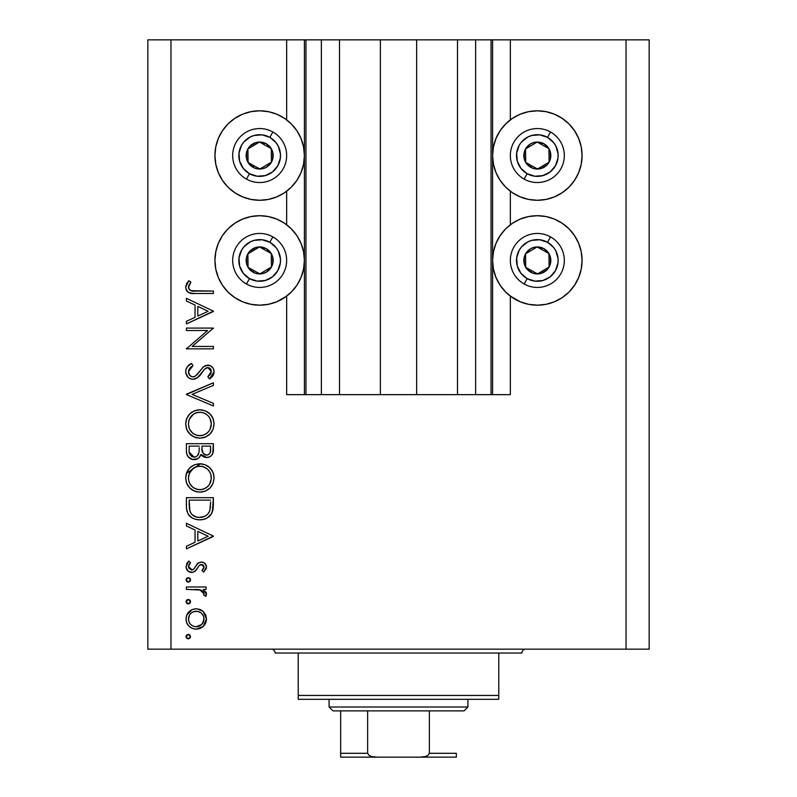 <?xml version="1.0" encoding="UTF-8"?>
<svg xmlns="http://www.w3.org/2000/svg" width="797" height="797" viewBox="0 0 797 797"><rect width="100%" height="100%" fill="white"/><g stroke="black" fill="none" stroke-linecap="round" stroke-linejoin="round"><path stroke-width="1.2" d="M305.829 394.645L286.661 394.645L286.661 296.115L286.661 394.645L304.404 394.645L304.404 39.85L286.661 39.85L286.661 119.869L286.661 39.85L170.966 39.85L170.966 649.166L626.034 649.166L626.034 39.85L492.596 39.85L492.596 394.645L491.052 394.645L491.052 39.85L416.622 39.85L416.622 394.645L380.378 394.645L380.378 39.85L305.948 39.85L305.948 394.645L304.404 394.645L304.404 39.85L305.948 39.85L305.948 394.645L321.37 394.645L321.37 39.85L321.37 394.645L339.492 394.645L339.492 39.85L339.492 394.645L380.378 394.645L380.378 39.85L416.622 39.85L416.622 394.645L457.508 394.645L457.508 39.85L457.508 394.645L475.63 394.645L475.63 39.85L475.63 394.645L491.052 394.645L305.948 394.645M286.661 224.764L286.661 191.22L286.661 224.764M305.829 39.85L170.966 39.85L170.966 649.166L147.834 649.166L649.166 649.166L626.034 649.166L626.034 39.85L649.166 39.85L649.166 649.166L649.166 39.85L510.339 39.85L510.339 119.869L510.339 39.85L491.052 39.85L491.052 394.645M491.171 39.85L492.596 39.85L492.596 394.645L510.339 394.645L510.339 296.115L510.339 394.645L491.171 394.645M510.339 224.764L510.339 191.22L510.339 224.764M491.052 39.85L305.948 39.85M520.212 114.21L528.6 111.67L537.327 110.813A44.732 44.732 0 0 1 582.069 155.545A44.732 44.732 0 0 1 537.327 200.276A44.732 44.732 0 0 1 492.596 155.545A44.732 44.732 0 0 1 537.327 110.813L546.065 111.67L554.453 114.21L562.184 118.345L568.968 123.914L574.527 130.688L578.662 138.429L581.212 146.817L582.069 155.545L581.212 164.272L578.662 172.66L574.527 180.401L568.968 187.175L562.184 192.735L554.453 196.869L546.065 199.419L537.327 200.276L528.6 199.419L520.212 196.869L512.481 192.735L505.697 187.175L500.137 180.401L496.003 172.66L493.453 164.272L492.596 155.545L493.453 146.817L496.003 138.429L500.137 130.688L505.697 123.914L512.481 118.345L520.212 114.21L528.6 111.67L537.327 110.813L546.065 111.67M512.481 297.64L505.697 292.071L500.137 285.296L496.003 277.555L493.453 269.167L492.596 260.44L493.453 251.713L496.003 243.324L500.137 235.583L505.697 228.809L512.481 223.24L520.212 219.105L528.6 216.565L537.327 215.708A44.732 44.732 0 0 1 582.069 260.44A44.732 44.732 0 0 1 537.327 305.171L528.6 304.315L520.212 301.764L510.339 296.115M250.935 111.67L259.673 110.813A44.732 44.732 0 0 1 304.404 155.545A44.732 44.732 0 0 1 259.673 200.276A44.732 44.732 0 0 1 214.931 155.545A44.732 44.732 0 0 1 259.673 110.813L268.4 111.67L276.788 114.21L284.519 118.345L291.303 123.914L296.863 130.688L300.997 138.429L303.547 146.817L304.404 155.545L303.547 164.272L300.997 172.66L296.863 180.401L291.303 187.175L284.519 192.735L276.788 196.869L268.4 199.419L259.673 200.276L250.935 199.419L242.547 196.869L234.816 192.735L228.032 187.175L222.473 180.401L218.338 172.66L215.788 164.272L214.931 155.545L215.788 146.817L218.338 138.429L222.473 130.688L228.032 123.914L234.816 118.345L242.547 114.21L250.935 111.67L259.673 110.813L268.4 111.67L276.788 114.21M234.816 297.64L228.032 292.071L222.473 285.296L218.338 277.555L215.788 269.167L214.931 260.44L215.788 251.713L218.338 243.324L222.473 235.583L228.032 228.809L234.816 223.24L242.547 219.105L250.935 216.565L259.673 215.708A44.732 44.732 0 0 1 304.404 260.44A44.732 44.732 0 0 1 259.673 305.171L250.935 304.315L242.547 301.764L234.816 297.64L230.174 294.073M186.398 330.516L207.589 330.516L186.398 330.516L186.398 328.095L213.387 328.095L192.147 346.436L213.387 346.436L213.387 348.857L186.398 348.857L207.589 330.516L186.398 348.857L213.387 348.857L213.387 346.436L192.147 346.436L213.387 328.095L186.398 328.095L186.398 330.516L186.398 328.095L213.387 328.095L213.387 328.603M193.013 379.312L190.144 378.705L187.783 376.971L185.731 372.338L185.94 369.619L187.405 366.65L191.599 363.392L192.974 365.674L189.905 368.065L188.471 371.601L189.676 375.228L191.898 376.732L193.761 376.832L196.062 375.636L203.135 367.118L205.596 365.524L210.269 365.624L213.098 368.124L214.054 371.143L213.745 373.972L212.749 375.945L209.511 378.973L207.858 376.782L210.259 374.55L211.265 370.784L210.428 368.782L207.897 367.547L204.769 368.971L197.536 377.639L193.013 379.312C196.829 378.625 199.738 376.503 201.721 372.956L204.411 369.33L207.897 367.547L211.315 371.512L207.858 376.782L209.511 378.973L214.084 371.781C213.825 367.766 211.733 365.544 207.778 365.126L203.673 366.64L195.693 375.925L193.043 376.891C190.104 376.433 188.58 374.67 188.471 371.601L192.974 365.674L191.599 363.392C187.992 365.026 186.02 367.766 185.701 371.601L185.701 371.601C186.05 376.194 188.481 378.764 193.013 379.312M213.387 403.372L213.387 405.962L186.398 394.545L213.387 382.779L213.387 385.369L192.117 394.376L213.387 403.372L213.387 405.962L186.398 394.545L213.387 405.962L213.387 403.372L192.117 394.376L213.387 385.369L213.387 382.779L186.398 394.196L213.387 382.779L213.387 385.369M185.701 424.004L186.697 418.555L189.766 413.952L194.338 410.814L199.778 409.778L205.218 410.804L209.87 413.792L212.998 418.365L214.084 423.785L213.098 429.304L210.029 433.976L205.407 437.125L199.908 438.151L194.448 437.135L189.845 434.046L186.727 429.453L185.701 424.004C186.498 432.671 191.23 437.384 199.908 438.151C208.665 437.364 213.387 432.572 214.084 423.785C213.207 415.177 208.435 410.505 199.778 409.778C191.131 410.604 186.448 415.347 185.701 424.004M185.701 478.001L186.697 472.551L189.766 467.939L194.338 464.81L199.778 463.764L205.218 464.79L209.87 467.779L212.998 472.352L214.084 477.782L213.098 483.291L210.029 487.973L205.407 491.111L199.908 492.147L194.448 491.131L189.845 488.043L186.727 483.45L185.701 478.001C186.498 486.658 191.23 491.38 199.908 492.147C208.665 491.35 213.387 486.568 214.084 477.782C213.207 469.164 208.435 464.492 199.778 463.764C191.131 464.591 186.448 469.333 185.701 478.001M186.398 525.93L186.398 523.29L213.387 536.092L186.398 548.904L186.398 546.264L195.046 542.279L195.046 530.035L186.398 525.93L186.398 523.29L186.398 525.93L195.046 530.035L195.046 542.279L186.398 546.264L186.398 548.904L213.387 536.441L186.398 548.904L186.398 546.264M186.05 636.634L186.707 635.05L188.301 634.382L189.895 635.04L190.553 636.634L189.895 638.228L188.301 638.885L186.707 638.228L186.05 636.634L188.301 638.885L190.553 636.634L188.301 634.382L186.05 636.634M286.661 296.115L276.788 301.764L268.4 304.315L259.673 305.171A44.732 44.732 0 0 1 214.931 260.44A44.732 44.732 0 0 1 259.673 215.708L268.4 216.565L276.788 219.105L284.519 223.24L291.303 228.809L296.863 235.583L300.997 243.324L303.547 251.713L304.404 260.44L303.547 269.167L300.997 277.555L296.863 285.296L291.303 292.071L284.519 297.64M215.788 269.167L214.931 260.44L215.32 254.602M241.202 196.291L234.816 192.735M581.212 251.713L582.069 260.44L581.212 269.167L578.662 277.555L574.527 285.296L568.968 292.071L562.184 297.64L554.453 301.764L546.065 304.315L537.327 305.171A44.732 44.732 0 0 1 492.596 260.44A44.732 44.732 0 0 1 537.327 215.708L546.065 216.565L554.453 219.105L562.184 223.24L568.968 228.809L574.527 235.583L578.662 243.324L581.212 251.713L582.069 260.44L581.68 266.278M560.949 193.532L554.543 196.839M196.201 608.778L199.967 609.446L203.205 611.478L205.666 614.876L206.473 619L205.666 623.105L203.215 626.492L199.977 628.524L196.201 629.192L192.286 628.444L188.979 626.223L186.747 622.925L186.05 619L186.747 615.065L188.969 611.757L192.286 609.536L196.201 608.778C189.945 609.346 186.568 612.754 186.05 619C186.578 625.227 189.955 628.624 196.201 629.192L203.215 626.492L206.473 619L203.205 611.478L197.168 608.818M186.05 601.685L186.707 600.091L188.301 599.434L189.895 600.091L190.553 601.685L189.895 603.269L188.301 603.927L186.707 603.269L186.05 601.685L188.301 603.927L190.553 601.685L188.301 599.434L186.05 601.675M186.398 589.391L186.398 586.971L186.398 589.391L186.398 586.971L206.124 586.971L206.124 589.391L203.215 589.391L206.214 592.719L205.795 596.315L203.693 594.99L204.012 593.357L203.155 591.653L200.535 590.049L186.398 589.391L199.798 589.83L204.042 593.745L203.693 594.99L205.795 596.315L206.473 594.203L203.215 589.391L206.124 589.391L206.124 586.971L186.398 586.971L206.124 586.971L206.124 589.391M186.05 579.877L186.707 578.283L188.301 577.626L189.895 578.283L190.553 579.877L189.895 581.471L188.301 582.129L186.707 581.471L186.05 579.877L188.301 582.129L190.553 579.877L188.301 577.626L186.05 579.877M201.292 562.054L204.291 562.901L206.383 566.039L206.234 568.5L203.663 572.087L201.97 570.443L203.863 568.042L204.002 566.528L201.9 564.525L199.429 565.282L195.644 570.762L192.555 572.376L188.54 571.479L186.139 567.783L186.747 563.529L188.72 561.018L190.553 562.622L188.63 565.402L188.69 567.813L191.32 569.994L193.701 569.197L197.825 563.29L201.292 562.054L198.254 562.961L193.532 569.347L191.649 570.014L188.471 566.528L190.553 562.622L188.72 561.018L186.05 566.657C186.329 570.184 188.222 572.116 191.748 572.435L194.797 571.519L199.599 565.143L201.392 564.475L204.042 567.036L201.97 570.443L203.663 572.087L206.473 567.036C206.174 563.917 204.45 562.254 201.292 562.054L200.894 562.064M186.398 506.045C186.478 514.732 190.862 519.325 199.549 519.833L195.514 519.345L191.788 517.761L188.002 513.945L186.528 508.755L186.398 497.677L213.387 497.677L213.227 507.46L211.584 513.547L207.35 517.861L203.584 519.375L199.549 519.833C205.666 519.883 209.95 517.173 212.42 511.694L213.387 497.677L186.398 497.677L186.398 506.045L186.398 497.677L213.387 497.677L213.357 505.298M186.418 451.799L186.398 443.69L186.398 450.992L186.398 443.69L213.387 443.69L212.749 453.523L210.986 456.014L208.236 457.368L204.181 457.099L200.954 454.41L199.26 457.438L197.417 458.823L192.456 459.451L188.371 457L186.837 454.18L186.398 450.992C186.518 456.113 189.068 458.992 194.06 459.61C197.526 459.461 199.828 457.727 200.954 454.41L206.702 457.538C211.464 456.83 213.696 453.971 213.387 448.96L213.387 443.69L186.398 443.69L213.387 443.69L213.387 448.96M186.398 300.977L186.398 298.327L213.387 311.139L186.398 323.941L186.398 321.311L195.046 317.316L195.046 305.082L186.398 300.977L186.398 298.327L186.398 300.977L195.046 305.082L195.046 317.316L186.398 321.311L186.398 323.941L213.387 311.488L186.398 323.941L186.398 321.311M189.068 285.107L188.65 288.424L190.981 290.686L213.387 291.064L213.387 293.485L193.532 293.455L188.74 292.599L186.438 290.347L185.701 287.189L186.608 283.632L188.819 280.683L190.891 282.108L188.471 287.328L190.891 282.108L188.819 280.683L185.701 287.189C186.608 292.13 189.756 294.223 195.165 293.485L213.387 293.485L213.387 291.064L195.434 291.064C191.778 291.702 189.457 290.457 188.471 287.328L188.51 287.886M147.834 649.166L147.834 39.85L147.834 649.166M170.966 39.85L147.834 39.85L170.966 39.85M215.788 164.272L214.931 155.545L215.788 146.817M234.816 118.345L242.547 114.21M554.453 114.21L562.184 118.345M581.212 146.817L582.069 155.545L581.212 164.272M188.769 634.432L189.865 635.02M190.553 636.634L188.301 638.885M187.405 638.706L186.727 638.248M186.219 635.767L187.056 634.761M186.219 637.5L186.707 638.228M206.264 621.172L204.64 624.908M203.215 626.492L201.651 627.687M192.306 628.444L191.688 628.166M190.553 627.508L188.969 626.223M187.126 623.762L186.757 622.945M186.408 621.909L186.209 620.983M186.209 617.017L186.727 615.115M186.747 615.065L192.197 609.575M200.007 609.466L202.279 610.721M186.747 622.925L187.165 623.832M206.423 620.046L206.473 619M193.233 611.767L190.662 613.471M201.153 612.953L197.716 611.339L193.213 611.777M201.79 624.43L203.454 621.979L201.153 625.017L202.318 623.852L204.042 618.99C203.564 623.732 200.944 626.332 196.192 626.771L201.691 624.519M199.19 626.203L201.153 625.017M197.716 626.631L198.463 626.462M193.153 626.173L196.192 626.771C191.439 626.332 188.869 623.742 188.471 618.99L189.038 621.999M189.019 621.969L190.393 624.22M189.716 623.334L190.692 624.529M189.726 614.646L188.471 618.99C188.869 614.238 191.439 611.638 196.192 611.199C200.954 611.638 203.574 614.228 204.042 618.99L203.464 615.991L201.721 613.471M189.586 599.832L190.373 600.789M190.503 602.124L188.769 603.887M188.74 603.887L187.454 603.767M186.09 601.247L187.056 599.802M186.219 602.542L186.707 603.269M205.895 592.022L206.214 592.729M206.403 593.456L206.473 594.203M205.795 596.315L203.693 594.99L203.932 592.988L203.165 591.663M203.693 594.99L204.042 593.745L203.693 594.99M203.614 592.271L203.155 591.643M202.837 591.314L202.109 590.766M201.95 590.677L201.262 590.328M201.213 590.308L199.38 589.73M198.124 589.571L195.424 589.421M195.066 589.411L196.421 589.461M199.798 589.83L200.535 590.049M189.915 578.303L190.383 578.991M190.553 579.877L188.74 582.089M187.405 581.949L186.598 581.352M186.1 579.419L186.717 578.273M206.453 567.414L205.626 564.206M206.403 567.813L206.234 568.48M204.201 571.579L203.663 572.087L201.97 570.443L202.727 569.745M203.384 568.938L203.863 568.052M204.002 567.554L204.042 567.036M203.554 565.571L200.904 564.525M201.392 564.475L198.981 565.76M200.236 564.744L199.599 565.143M196.979 568.978L196.361 569.895M192.555 572.376L191.748 572.435M190.593 572.336L189.527 572.017M188.53 571.469L187.694 570.772M187.644 570.732L186.727 569.486M188.72 561.018L190.553 562.622L188.63 565.402M188.51 565.96L188.52 567.185M188.471 566.528L192.157 569.975M191.649 570.014L193.85 569.038M194.149 568.669L194.647 567.952M194.657 567.932L194.139 568.679M195.096 567.195L195.564 566.358M196.331 565.063L197.427 563.668M203.265 562.383L204.959 563.439M204.301 562.911L204.998 563.479M206.104 565.073L205.616 564.196M189.078 564.356L189.746 563.429M186.05 566.657L186.07 567.225M202.388 564.665L203.235 565.222M213.387 536.092L186.398 523.29L213.387 536.092M208.127 536.242L197.815 541.004L197.815 531.35L208.127 536.242L197.815 531.35L197.815 541.004L208.127 536.242M213.227 507.46L213.048 509.014M212.958 509.592L212.739 510.628M212.42 511.694L212.042 512.64L212.42 511.694M211.574 513.557L210.577 515.051M209.9 515.828L209.222 516.486M207.359 517.861L203.614 519.375M203.584 519.375L204.371 519.166M202.548 519.584L200.575 519.803M198.871 519.813L196.869 519.624M192.974 518.419L190.672 516.984M189.925 516.346L188.879 515.221M186.996 511.435L186.807 510.628M186.528 508.765L186.428 507.4M211.584 513.547L212.042 512.64M210.617 502L209.86 510.299L210.617 502M209.591 511.096L209.86 510.299C208.097 515.011 204.66 517.383 199.559 517.402L204.719 516.336M207.29 514.593L204.49 516.446L207.29 514.593L209.262 511.853L208.396 513.318M189.467 509.044L190.443 512.371L192.326 514.862L196.451 517.044L199.559 517.402C194.817 517.422 191.579 515.26 189.855 510.917L190.403 512.282M189.278 507.081L189.855 510.917L189.168 500.108L210.617 500.108L189.168 500.108L189.407 508.586M201.482 517.283L202.896 516.994M209.541 511.216L210 509.791M191.26 513.686L192.236 514.772M194.837 516.496L197.118 517.193M186.368 473.488L200.475 463.774M201.183 463.824L202.548 464.013M206.493 465.368L207.698 466.066M208.993 467.002L210.826 468.805M210.049 467.959L211.613 469.841M213.476 473.657L214.064 477.084M214.064 477.074L214.084 477.782M213.108 483.291L210.049 487.953M210.029 487.973L205.407 491.111M205.307 491.151L204.311 491.51M202.966 491.849L200.605 492.118M197.068 491.888L196.55 491.779M195.783 491.58L194.448 491.131M194.398 491.101L193.253 490.573M191.908 489.757L189.835 488.033M188.361 486.329L187.454 484.945M186.269 482.135L186.697 483.371M185.94 475.221L186.109 474.404M212.669 471.625L212.291 470.927M191.898 466.145L189.766 467.939M187.972 470.13L186.697 472.551M187.425 484.885L189.845 488.043M190.872 488.979L191.987 489.816M192.695 487.196L189.746 483.44L192.645 487.156L196.291 489.169M188.67 475.61L188.471 477.901C189.019 470.828 192.794 466.922 199.788 466.185C206.841 466.883 210.677 470.788 211.315 477.901L211.305 478.469L211.315 477.901C210.747 485.034 206.941 488.979 199.908 489.717C192.804 489.019 188.999 485.074 188.471 477.901L188.73 480.501M190.553 471.077L189.268 473.468L193.402 468.178L190.553 471.077L188.73 475.321M207.25 468.925L203.205 466.683M210.468 482.364L209.442 484.397L211.265 479.037L210.787 474.414M193.402 487.734L197.626 489.507L202.229 489.497M203.185 489.268L207.24 487.027M207.937 486.359L209.442 484.397M210.039 483.321L210.468 482.354M210.757 481.547L211.105 480.173M188.67 480.183L189.427 482.743M190.353 484.536L192.645 487.156M202.159 466.414L197.526 466.394L193.382 468.188M197.467 466.404L195.484 467.012M211.095 475.63L210.049 472.591M210.438 473.438L208.914 470.728M209.392 471.416L207.927 469.563M213.267 451.261L213.158 452.009M213.148 452.029L212.032 454.878M209.661 456.87L208.246 457.368M205.845 457.488L206.702 457.538M204.181 457.099L204.919 457.319M204.092 457.07L202.03 455.764M202 455.745L201.502 455.187M201.452 455.117L200.954 454.41M200.505 455.515L199.977 456.492M196.341 459.271L195.235 459.52M193.183 459.56L192.515 459.461M192.446 459.451L191.091 459.022M190.921 458.952L188.839 457.498M188.371 457L189.537 458.106M188.361 456.99L187.823 456.282M187.444 455.655L186.847 454.21M186.598 453.204L186.498 452.616M213.337 450.504L213.377 449.727M199.15 450.255L199.2 447.715M191.649 456.452L189.955 454.569L191.649 456.452L194.896 457.109M189.377 452.746L189.955 454.569M202.049 449.837L203.384 453.613L206.652 455.107C203.046 454.22 201.482 451.76 201.97 447.745L201.97 446.111L210.617 446.111L210.617 449.398C210.906 452.626 209.581 454.529 206.652 455.107L208.127 454.848M207.628 455.007L209.312 454.031L210.259 452.327L210.617 446.111L201.97 446.111L202.189 450.903M210.269 452.307L210.617 449.398M203.394 453.613L203.942 454.141M197.267 455.844L198.881 452.766C198.294 455.426 196.69 456.9 194.06 457.189C190.324 456.243 188.69 453.702 189.168 449.558L189.168 446.111L199.2 446.111L189.168 446.111L189.168 449.558M189.297 452.168L194.06 457.189L196.231 456.631M201.97 447.745L202.03 449.588M204.321 454.42L204.859 454.718M205.437 454.938L206.034 455.067M199.778 409.778L200.475 409.788M201.183 409.837L202.558 410.027M206.493 411.382L207.698 412.079M208.993 413.005L209.86 413.773M210.049 413.962L211.613 415.845M213.367 419.342L214.084 423.795M213.098 429.304L210.099 433.917M205.307 437.164L204.311 437.523M202.976 437.852L199.21 438.131M197.068 437.902L196.55 437.792M197.128 437.912L194.448 437.135M194.388 437.115L193.253 436.577M191.938 435.79L189.835 434.036M188.361 432.343L187.454 430.958M185.94 421.234L186.109 420.417M186.368 419.501L186.697 418.555M212.669 417.638L212.291 416.941M198.383 409.837L196.998 410.027M191.898 412.149L189.766 413.952M186.269 428.138L186.727 429.453M187.425 430.898L190.872 434.983M192.695 433.209L189.746 429.444L192.645 433.169L196.291 435.182M188.67 421.613L188.471 423.904C189.019 416.841 192.794 412.936 199.788 412.198C206.841 412.896 210.677 416.791 211.315 423.904L211.305 424.482L211.315 423.904C210.747 431.047 206.941 434.983 199.908 435.73C192.804 435.032 188.999 431.087 188.471 423.904L188.73 426.515M190.553 417.08L189.268 419.471L193.402 414.181L190.553 417.08L188.909 420.537M207.25 414.928L204.241 413.055L200.924 412.248L196.431 412.677L193.382 414.191M210.039 429.334L211.315 423.904L210.049 418.594M193.422 433.757L197.626 435.521L202.229 435.511M203.185 435.272L207.24 433.04M207.937 432.363L209.442 430.41M210.757 427.561L211.105 426.186M188.67 426.186L189.427 428.756M190.353 430.549L192.645 433.169M197.467 412.418L195.484 413.015M189.268 419.471L188.73 421.324M211.095 421.643L210.787 420.427M210.438 419.451L208.914 416.731M209.392 417.429L207.927 415.576M185.731 370.854L185.811 370.276M185.94 369.629L186.119 368.991M186.488 368.094L187.395 366.66M187.415 366.64L187.943 366.042M188.809 365.225L189.327 364.827M189.676 364.568L190.423 364.08M191.599 363.392L192.974 365.674L192.137 366.192M192.127 366.202L191.33 366.75M190.692 367.278L188.859 369.708L188.54 372.568M188.769 373.524L188.969 374.022M189.158 374.421L189.676 375.228M189.885 375.467L190.832 376.254M193.043 376.891L194.289 376.682M194.448 376.632L196.421 375.327M199.031 372.368L199.997 371.063L199.031 372.368M203.394 366.869L204.122 366.301M207.23 365.146L208.425 365.156M209.043 365.245L211.364 366.241M211.384 366.251L212.161 366.909M212.331 367.078L213.088 368.114M214.054 371.133L214.084 371.781M214.054 372.338L213.745 373.962M213.735 374.002L213.327 374.988M213.307 375.028L212.978 375.606M212.749 375.945L211.833 377.021M211.235 377.589L210.418 378.286M209.511 378.973L207.858 376.782L208.495 376.274M209.711 375.168L211.046 373.126M211.245 372.329L210.836 369.39M210.826 369.38L210.448 368.812M210.159 368.483L209.322 367.875M206.891 367.686L206.194 367.935M205.955 368.055L205.257 368.533M205.128 368.632L203.036 371.113M202.229 372.239L201.721 372.956M200.884 374.082L198.901 376.403M197.487 377.678L196.959 378.047M195.713 378.724L194.418 379.153M190.672 378.924L190.164 378.714M188.71 377.828L187.315 376.433M187.783 376.971L190.144 378.705M198.015 373.644L195.693 375.925M192.495 376.851L190.931 376.314M213.387 346.436L213.387 348.857L186.398 348.857L186.398 348.309M213.387 311.139L186.398 298.327L213.387 311.139M208.127 311.278L197.815 316.04L197.815 306.397L208.127 311.278L197.815 306.397L197.815 316.04L208.127 311.278M213.387 291.064L213.387 293.485L195.165 293.485M188.72 292.589L188.072 292.19M187.425 291.652L186.787 290.915M186.428 290.327L185.87 288.833M185.701 287.189L186.588 283.672M188.819 280.683L190.891 282.108L189.796 283.792M189.626 284.081L189.078 285.087M188.859 285.555L188.5 286.87M188.52 287.906L188.65 288.424M188.66 288.454L189.895 290.128M190.005 290.208L190.822 290.636M191.519 290.825L192.077 290.905M192.256 290.925L193.193 291.005M193.253 291.005L194.309 291.054M194 291.044L195.434 291.064M188.6 617.466L188.6 620.504M190.672 624.519L193.213 626.193M194.667 626.631L196.959 626.741M203.454 621.979L203.902 617.456M196.192 611.199L194.667 611.339M189.168 503.206L189.188 505.149M197.995 517.323L200.406 517.383M210.288 508.257L210.498 506.175M210.597 504.093L210.617 503.046M188.481 478.469L188.52 479.047M189.278 482.384L190.294 484.437M198.762 489.667L201.053 489.667M202.179 489.507L206.353 487.724L208.794 485.343M211.265 479.037L211.305 478.469M211.315 477.901L211.265 476.755M207.32 468.985L205.267 467.55M203.165 466.663L202.059 466.394M200.924 466.235L197.526 466.394M195.365 467.062L193.402 468.178M189.268 473.468L188.471 477.901M198.284 454.439L198.991 452.148M199.061 451.52L199.111 450.883M194.936 457.099L195.783 456.85M197.248 455.864L197.825 455.197M188.481 424.482L188.52 425.05M189.278 428.397L190.294 430.45M198.762 435.68L201.053 435.68M202.179 435.521L206.353 433.737L208.794 431.356M211.265 425.05L211.305 424.482M211.315 423.904L211.265 422.769M207.32 414.998L205.267 413.553M200.924 412.248L197.526 412.408M195.365 413.065L193.402 414.181M188.909 420.547L188.471 423.904M256.903 167.39L259.842 169.044A13.499 13.499 0 0 1 253.067 167.32L253.954 165.746L256.903 167.39L253.954 165.746L253.067 167.32L256.345 168.625L263.329 168.536L266.567 167.141L271.448 162.14L272.753 158.872L272.664 151.878L271.269 148.64L266.268 143.769L259.493 142.045L256.006 142.553L249.999 146.12L247.897 148.949L246.582 152.217L246.671 159.201L248.066 162.439L253.067 167.32A13.499 13.499 0 0 1 259.493 142.045A13.499 13.499 0 0 1 271.448 162.14L271.269 148.64L259.493 142.045L247.897 148.949L248.066 162.439L253.954 165.746L248.066 162.439L247.897 148.949L259.493 142.045L271.269 148.64L271.448 162.14A13.499 13.499 0 0 1 259.842 169.044L271.448 162.14L259.842 169.044L256.903 167.39M269.844 137.373A20.822 20.822 0 0 1 277.834 165.726A20.822 20.822 0 0 1 249.491 173.716L246.472 179.096A26.998 26.998 0 0 0 283.214 168.735A26.998 26.998 0 0 0 272.863 131.993L269.844 137.373L276.021 142.653L278.223 146.09L280.424 153.911L280.345 157.995L277.834 165.726L272.554 171.903L265.321 175.589L257.212 176.227L249.491 173.716L243.314 168.436L239.628 161.193L238.99 153.094L241.501 145.363L243.832 142.015L250.218 136.984L254.014 135.5L262.123 134.862L269.844 137.373L272.863 131.993A26.998 26.998 0 0 1 283.214 168.735A26.998 26.998 0 0 1 246.472 179.096A26.998 26.998 0 0 1 236.121 142.354A26.998 26.998 0 0 1 272.863 131.993A26.998 26.998 0 0 0 236.121 142.354A26.998 26.998 0 0 0 246.472 179.096L249.491 173.716A20.822 20.822 0 0 1 241.501 145.363A20.822 20.822 0 0 1 269.844 137.373M534.568 167.39L537.507 169.044A13.499 13.499 0 0 1 530.732 167.32L531.619 165.746L534.568 167.39L531.619 165.746L530.732 167.32L534.01 168.625L540.994 168.536L547.001 164.959L549.103 162.14L550.418 158.872L550.328 151.878L548.934 148.64L543.933 143.769L537.158 142.045L533.671 142.553L530.433 143.938L525.552 148.949L524.247 152.217L524.336 159.201L525.731 162.439L530.732 167.32A13.499 13.499 0 0 1 537.158 142.045A13.499 13.499 0 0 1 549.103 162.14L548.934 148.64L537.158 142.045L525.552 148.949L525.731 162.439L531.619 165.746L525.731 162.439L525.552 148.949L537.158 142.045L548.934 148.64L549.103 162.14A13.499 13.499 0 0 1 537.507 169.044L549.103 162.14L537.507 169.044L534.568 167.39M547.509 137.373A20.822 20.822 0 0 1 555.499 165.726A20.822 20.822 0 0 1 527.156 173.716L524.137 179.096A26.998 26.998 0 0 0 560.879 168.735A26.998 26.998 0 0 0 550.528 131.993L547.509 137.373L553.686 142.653L555.888 146.09L558.089 153.911L558.01 157.995L555.499 165.726L550.219 171.903L542.986 175.589L534.877 176.227L527.156 173.716L520.979 168.436L517.293 161.193L516.655 153.094L519.166 145.363L521.497 142.015L527.883 136.984L531.679 135.5L539.788 134.862L547.509 137.373L550.528 131.993A26.998 26.998 0 0 1 560.879 168.735A26.998 26.998 0 0 1 524.137 179.096A26.998 26.998 0 0 1 513.786 142.354A26.998 26.998 0 0 1 550.528 131.993A26.998 26.998 0 0 0 513.786 142.354A26.998 26.998 0 0 0 524.137 179.096L527.156 173.716A20.822 20.822 0 0 1 519.166 145.363A20.822 20.822 0 0 1 547.509 137.373M534.568 272.285L537.507 273.939A13.499 13.499 0 0 1 530.732 272.215L531.619 270.641L534.568 272.285L531.619 270.641L530.732 272.215L534.01 273.52L540.994 273.431L547.001 269.854L549.103 267.035L550.418 263.767L550.328 256.773L548.934 253.536L543.933 248.664L537.158 246.94L533.671 247.449L530.433 248.833L525.552 253.845L524.247 257.112L524.336 264.096L525.731 267.334L530.732 272.215A13.499 13.499 0 0 1 537.158 246.94A13.499 13.499 0 0 1 549.103 267.035L548.934 253.536L537.158 246.94L525.552 253.845L525.731 267.334L531.619 270.641L525.731 267.334L525.552 253.845L537.158 246.94L548.934 253.536L549.103 267.035A13.499 13.499 0 0 1 537.507 273.939L549.103 267.035L537.507 273.939L534.568 272.285M547.509 242.268A20.822 20.822 0 0 1 555.499 270.621A20.822 20.822 0 0 1 527.156 278.611L524.137 283.991A26.998 26.998 0 0 0 560.879 273.63A26.998 26.998 0 0 0 550.528 236.888L547.509 242.268L553.686 247.548L555.888 250.985L558.089 258.806L558.01 262.89L555.499 270.621L550.219 276.798L542.986 280.484L534.877 281.122L527.156 278.611L520.979 273.331L517.293 266.088L516.655 257.989L519.166 250.258L521.497 246.911L527.883 241.88L531.679 240.395L539.788 239.758L547.509 242.268L550.528 236.888A26.998 26.998 0 0 1 560.879 273.63A26.998 26.998 0 0 1 524.137 283.991A26.998 26.998 0 0 1 513.786 247.249A26.998 26.998 0 0 1 550.528 236.888A26.998 26.998 0 0 0 513.786 247.249A26.998 26.998 0 0 0 524.137 283.991L527.156 278.611A20.822 20.822 0 0 1 519.166 250.258A20.822 20.822 0 0 1 547.509 242.268M256.903 272.285L259.842 273.939A13.499 13.499 0 0 1 253.067 272.215L253.954 270.641L256.903 272.285L253.954 270.641L253.067 272.215L256.345 273.52L263.329 273.431L266.567 272.036L271.448 267.035L272.753 263.767L272.664 256.773L271.269 253.536L266.268 248.664L259.493 246.94L256.006 247.449L249.999 251.015L247.897 253.845L246.582 257.112L246.671 264.096L248.066 267.334L253.067 272.215A13.499 13.499 0 0 1 259.493 246.94A13.499 13.499 0 0 1 271.448 267.035L271.269 253.536L259.493 246.94L247.897 253.845L248.066 267.334L253.954 270.641L248.066 267.334L247.897 253.845L259.493 246.94L271.269 253.536L271.448 267.035A13.499 13.499 0 0 1 259.842 273.939L271.448 267.035L259.842 273.939L256.903 272.285M269.844 242.268A20.822 20.822 0 0 1 277.834 270.621A20.822 20.822 0 0 1 249.491 278.611L246.472 283.991A26.998 26.998 0 0 0 283.214 273.63A26.998 26.998 0 0 0 272.863 236.888L269.844 242.268L276.021 247.548L278.223 250.985L280.424 258.806L280.345 262.89L277.834 270.621L272.554 276.798L265.321 280.484L257.212 281.122L249.491 278.611L243.314 273.331L239.628 266.088L238.99 257.989L241.501 250.258L243.832 246.911L250.218 241.88L254.014 240.395L262.123 239.758L269.844 242.268L272.863 236.888A26.998 26.998 0 0 1 283.214 273.63A26.998 26.998 0 0 1 246.472 283.991A26.998 26.998 0 0 1 236.121 247.249A26.998 26.998 0 0 1 272.863 236.888A26.998 26.998 0 0 0 236.121 247.249A26.998 26.998 0 0 0 246.472 283.991L249.491 278.611A20.822 20.822 0 0 1 241.501 250.258A20.822 20.822 0 0 1 269.844 242.268M271.239 649.166A3.855 3.855 0 0 1 275.095 653.022A3.855 3.855 0 0 0 271.239 649.166M521.905 653.022A3.855 3.855 0 0 1 525.761 649.166A3.855 3.855 0 0 0 521.905 653.022L298.227 653.022L298.227 695.442L498.773 695.442L498.773 653.022L275.095 653.022L298.227 653.022L298.227 699.308L498.773 699.308L298.227 699.308L298.227 695.442L498.773 695.442L498.773 653.022L521.905 653.022M498.773 699.308L498.773 695.442L498.773 699.308M340.658 754.57L340.658 710.874L340.658 753.295L367.646 753.295L369.121 755.486L371.631 756.542L377.031 757.15L456.342 757.15L419.969 757.15L425.369 756.542L427.879 755.486L429.354 753.295L456.342 753.295L456.342 757.15L456.342 753.295L429.354 753.295L429.354 710.874L464.063 710.874L467.919 707.019L329.081 707.019L332.937 710.874L429.354 710.874L332.937 710.874L329.081 707.019L467.919 707.019L467.919 699.308L467.919 707.019L464.063 710.874L429.354 710.874L429.354 753.295L427.879 755.486L425.369 756.542L419.969 757.15L377.031 757.15L371.631 756.542L369.121 755.486L367.646 753.295L367.646 710.874L367.646 753.295L340.658 753.295L340.658 757.15L377.031 757.15L340.658 757.15M329.081 699.308L329.081 707.019L329.081 699.308M456.342 753.295L456.342 757.02"/></g></svg>

